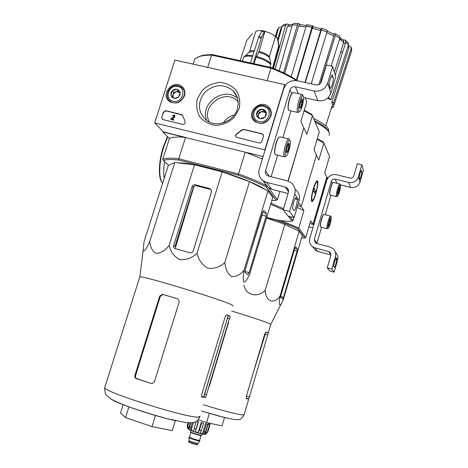 <?xml version="1.0" encoding="UTF-8"?>
<svg xmlns="http://www.w3.org/2000/svg" width="468" height="468" viewBox="0 0 468 468"><rect width="100%" height="100%" fill="white"/><g stroke="black" fill="none" stroke-linecap="round" stroke-linejoin="round"><path stroke-width="0.7" d="M308.903 226.828L312.87 227.875M313.706 224.529L327.495 177.43L326.746 177.243L312.957 224.33L309.875 223.517L313.806 224.675M327.495 177.43L327.799 178.092M328.7 251.562L329.805 252.117L330.864 255.393L327.272 267.831L331.841 269.088L335.427 256.634C336.194 253.445 335.363 250.766 332.947 248.578L329.998 247.063L316.415 243.407L315.338 242.874L314.28 239.616L331.309 181.286C332.005 179.56 333.286 178.829 335.152 179.104L348.678 182.467C353.387 183.158 356.616 181.332 358.359 176.986L361.846 164.876L357.312 163.777L353.82 175.869C353.124 177.6 351.837 178.331 349.953 178.056L336.433 174.716C331.771 174.037 328.571 175.857 326.828 180.168L309.787 238.411C308.985 241.757 309.915 244.512 312.583 246.677L315.11 247.888L328.7 251.562L330.964 254.931M312.653 246.776L315.256 250.24L317.731 251.427L330.952 255.013M327.272 267.831L329.647 270.954L334.117 272.189L337.621 260.003C338.346 257.014 337.615 254.457 335.421 252.322M331.841 269.088L334.117 272.189M336.515 259.588L336.006 258.833C335.445 258.207 333.169 266.257 333.76 266.801L334.275 267.515C334.836 268.129 337.083 260.179 336.515 259.588L335.538 259.325M322.025 217.573L320.516 223.306M331.373 185.498L329.887 191.283M314.28 239.616L316.918 243.331L321.586 227.302M325.254 214.701L330.935 195.203M340.411 184.883L350.55 187.416C355.159 188.101 358.312 186.317 360.021 182.064L363.425 170.206L361.846 164.876M361.84 171.54L361.413 170.293C360.214 172.189 359.5 174.804 359.272 178.132L359.705 179.332C360.886 177.466 361.6 174.868 361.84 171.54L360.752 171.276M337.943 192.635L338.738 192.839L337.931 193.799L338.136 191.47L339.113 188.101L339.897 187.124L338.738 192.839L339.897 187.124M340.505 185.03L340.523 185.076C341.125 186.399 338.715 195.548 337.639 196.034C335.942 197.262 339.692 182.877 340.505 185.03M337.609 196.045L336.504 196.619C335.24 196.344 338.744 183.052 339.844 183.953L339.973 184.117M330.092 194.992L329.858 194.729C329.156 193.19 331.847 182.965 333.111 182.38L339.78 183.936M329.729 194.507L329.729 194.507C329.045 193.009 331.654 183.087 332.883 182.52L332.923 182.491M338.709 189.242L339.709 189.493M328.6 224.681L329.431 224.897L328.606 226.015L328.764 223.727L329.753 220.329L330.578 219.229L330.414 221.516L329.431 224.897L330.414 221.516L330.578 219.229M331.192 217.117L331.233 217.222C331.824 218.603 329.349 227.752 328.267 228.191C326.582 229.373 330.314 215.251 331.192 217.117M328.267 228.191L327.126 228.764C325.863 228.419 329.466 215.104 330.554 216.081L330.66 216.193M320.709 227.074L320.463 226.793C319.773 225.19 322.54 214.958 323.809 214.426L330.478 216.058M320.334 226.565L320.334 226.565C319.662 225.009 322.347 215.081 323.581 214.56L323.61 214.543M329.419 221.259L330.414 221.516M154.662 122.903L174.915 60.056L284.696 84.62L264.87 149.9L154.662 122.903L163.507 131.947L185.544 137.387L178.77 158.781L238.516 173.973L245.214 152.135L263.127 156.558L162.858 132.005L163.034 131.455M285.158 85.626L284.696 84.62M161.747 117.146L163.338 112.191L165.912 110.682L182.292 114.771L185.053 121.347C185.422 123.312 184.585 124.312 182.538 124.342L163.051 119.603L162.437 119.334L161.747 117.146L163.513 112.384L166.087 110.875L182.672 115.146M259.196 142.992L236.352 137.235C235.322 136.059 235.433 134.936 236.691 133.848L241.886 129.934L243.886 129.414L262.01 133.766L262.917 134.252L263.449 136.311L261.887 141.435L260.84 142.746L259.196 142.992M239.177 108.74L234.24 117.415C229.092 122.125 223.131 124.792 216.356 125.43C209.717 124.646 204.241 121.873 199.941 117.117C196.841 111.507 195.957 105.446 197.303 98.929L202.205 90.388C207.266 85.743 213.145 83.076 219.837 82.374C226.442 83.07 231.935 85.761 236.317 90.453C239.522 96.039 240.476 102.135 239.177 108.74M184.456 95.922C181.052 102.697 176.12 104.575 169.662 101.568C159.483 94.899 173.423 78.349 182.157 86.732C184.696 89.218 185.468 92.278 184.456 95.922M270.884 116.169C267.023 123.57 261.612 125.272 254.65 121.27C244.612 113.034 261.162 97.508 269.211 107.622C271.2 110.12 271.762 112.969 270.884 116.169M254.475 121.113L253.995 119.545M269.913 110.091L271.054 111.273M170.124 101.866L169.644 100.743M183.374 89.341L184.38 90.026M237.334 108.962C233.772 122.066 215.678 128.279 205.879 119.878C197.642 111.519 197.297 102.34 204.844 92.336C214.35 84.076 223.768 83.55 233.087 90.751C237.838 95.829 239.253 101.901 237.334 108.962M206.797 120.557C199.269 103.715 224.119 85.825 237.574 98.485M236.083 136.966L235.837 135.381L236.691 133.848M263.297 134.737L262.127 133.953L244.015 129.601L242.014 130.122L236.826 134.035M173.511 120.001L170.604 119.293L174.131 116.38L174.09 115.467L172.528 115.69L174.482 114.964L174.529 116.819L171.92 118.971L173.704 119.404L173.681 120.188L170.604 119.293M173.704 119.404L173.681 120.188M174.739 115.227L174.699 117.006L172.23 119.047M173.119 115.836L172.528 115.69M173.289 116.023L174.09 115.467M162.232 119.17L161.922 117.339M178.677 97.016L174.049 98.379L170.89 95.191L172.347 90.64L176.962 89.277L180.133 92.459L178.677 97.016L177.811 97.701L174.734 98.491L171.996 97.239L170.826 94.852L171.288 92.108L173.207 89.961L175.927 89.16L178.226 89.786L179.934 91.81L180.104 94.536L178.677 97.016M177.869 86.44C187.177 88.499 182.397 103.498 173.137 101.228C163.864 99.099 168.661 84.222 177.869 86.44M178.466 85.808L181.73 87.422C190.02 93.735 178.162 107.816 170.153 101.164C162.934 96.244 169.913 83.374 178.466 85.808M184.111 90.447L184.667 90.962M170.984 102.322L170.574 101.655M173.254 97.601L173.037 94.618L172.364 96.712M173.037 94.618L176.056 91.681L173.763 92.36L173.037 94.618M176.056 91.681L179.928 92.588L178.355 91.003L176.056 91.681M173.763 92.36L172.347 90.64M178.355 91.003L176.962 89.277M264.835 117.269L260.003 118.65L256.622 115.339L258.061 110.653L262.876 109.272L266.269 112.572L264.835 117.269L263.279 118.322L261.097 118.778L259.313 118.427L257.827 117.462L256.844 116.011L256.493 114.274L256.827 112.501L257.798 110.928L259.272 109.769L261.413 109.155L263.227 109.366L265.052 110.448L266.046 111.899L266.397 113.636L266.064 115.415L264.835 117.269M263.771 106.347C273.575 108.523 268.878 123.973 259.108 121.581C249.333 119.334 254.054 104.013 263.771 106.347M264.268 105.674L268.574 108.143C276.313 115.789 262.583 128.653 255.072 120.802C248.549 115.163 255.791 103.27 264.268 105.674M270.387 111.285L271.259 112.525M255.458 121.902L254.808 120.539M258.342 117.105L258.324 114.637L257.751 116.509M258.324 114.637L261.431 111.618L259.038 112.308L258.324 114.637M261.431 111.618L265.508 112.572L263.823 110.928L261.431 111.618M266.146 113.192L265.508 112.572L266.116 113.338M259.038 112.308L258.061 110.653M263.823 110.928L262.876 109.272M285.421 187.124L286.96 187.867C288.37 189.066 288.85 190.575 288.399 192.406L283.21 209.81L289.581 211.477L294.764 194.033C295.87 189.581 294.746 185.866 291.394 182.877L287.299 180.835L268.41 176.062L266.918 175.348C265.514 174.172 265.034 172.674 265.496 170.855L289.99 89.909C290.979 87.51 292.769 86.475 295.361 86.791L314.139 90.991C320.697 91.798 325.219 89.183 327.699 83.146L332.678 66.386L326.366 65.023L321.376 81.754C320.387 84.164 318.585 85.205 315.964 84.889L297.192 80.724C290.727 79.946 286.264 82.538 283.789 88.516L259.26 169.287C258.096 173.944 259.348 177.746 263.022 180.689L266.52 182.309L285.421 187.124L288.54 191.763M264.344 181.49L265.713 184.971L268.281 187.691L271.68 189.271L288.077 193.477M283.21 209.81L287.902 215.994L294.085 217.62L299.093 200.702C300.163 196.379 299.07 192.769 295.817 189.868M289.581 211.477L294.085 217.62M297.057 199.374L296.022 197.847C294.869 196.794 291.722 207.856 292.845 209.02L293.892 210.46C295.027 211.489 298.128 200.62 297.057 199.374L294.969 198.836M271.095 176.74L277.588 155.206M282.918 137.533L290.95 110.887M303.58 97.467L317.801 100.684C324.166 101.486 328.548 98.953 330.946 93.091L335.767 76.816L332.678 66.386M333.187 77.477L332.274 74.927C331.198 74.236 328.583 84.094 329.355 85.919L330.273 88.364C331.332 89.055 333.924 79.367 333.187 77.477L330.894 76.974M302.492 99.152L302.381 102.82L300.994 107.429L299.713 108.418L299.812 104.756L301.913 99.029L302.492 99.152L301.801 100.836L302.381 102.82L301.053 104.972L300.994 107.429L299.69 107.804M303.358 96.273L303.41 96.42C304.411 98.912 301.679 110.144 299.748 111.495C296.197 114.484 301.521 91.98 303.358 96.273M299.502 111.653L297.876 112.49C295.413 112.033 299.97 93.237 302.229 94.571L302.632 95.039M289.06 110.454L288.434 109.705C287.288 106.821 290.283 94.431 292.523 92.799L293.255 92.547L302.123 94.548M288.51 109.921L288.259 109.407C287.147 106.605 290.049 94.583 292.225 92.997L292.535 92.787M299.549 107.096L300.994 107.429M300.38 102.363L302.381 102.82M289.177 143.512L289.113 147.022L287.715 151.696L286.357 152.901L286.404 149.397L287.82 144.682L288.639 143.436L289.177 143.512L288.51 145.109L289.113 147.022L287.779 149.198L287.715 151.696L286.293 152.27M290.055 140.587L290.183 140.915C291.137 143.547 288.27 154.686 286.317 155.938C282.783 158.757 288.095 136.908 290.055 140.587M286.118 156.066L284.415 156.879C281.947 156.218 286.773 137.463 289.013 138.996L289.329 139.329M275.623 154.721L274.938 153.89C273.85 150.848 277.003 138.569 279.267 137.048L280.022 136.843L288.855 138.961M275.038 154.177L274.769 153.592C273.71 150.632 276.764 138.721 278.963 137.247L279.238 137.071M286.17 151.322L287.715 151.696M287.112 146.537L289.113 147.022M298.572 202.457L301.252 206.528L297.642 205.592L301.252 206.528L316.456 155.066L318.796 160.103L323.856 142.933L329.513 156.564L324.722 172.885L326.746 177.243M348.841 48.105L348.256 45.612L349.485 45.858L350.988 46.935L351.135 48.608L333.585 102.726L331.771 102.316L348.841 48.105L347.964 46.519M278.899 27.495L277.296 29.823L278.899 27.489L281.408 26.834L282.005 27.045M286.978 23.956L285.574 25.407L282.233 26.237L283.339 24.886L286.978 23.956L289.481 24.851M298.707 23.581L297.332 25.05L292.371 24.868L293.676 23.406L298.707 23.575L300.187 24.664M296.431 79.923L311.957 27.349L312.817 25.804L313.209 26.781M320.884 28.922L321.58 28.25L327.22 30.25L326.997 31.976L321.352 29.97L305.3 82.526M333.368 33.918L335.047 33.702L339.616 36.194M342.904 39.774L345.314 40.149L348.151 42.787L348.531 44.758L345.829 42.237L335.269 75.137M351.158 47.35L351.708 49.719L351.632 50.772L351.135 48.608M331.771 102.316L332.391 104.171L334.193 104.58L351.632 50.772M331.391 107.932L331.83 108.079L333.421 106.903L334.175 104.575L333.585 102.726M327.764 98.052L329.361 99.409L330.97 99.561L348.531 44.758M345.829 42.237L345.314 40.149M340.008 37.686L343.243 40.043L343.764 42.114L339.581 39.136M334.374 72.125L343.764 42.114M330.97 99.561L328.384 97.455M339.616 36.2L339.897 38.13L335.357 35.656L320.299 83.567M331.139 66.052L339.897 38.13M335.357 35.656L335.047 33.702M327.208 31.186L333.567 34.018L333.883 35.954L326.746 32.795M318.854 84.579L333.883 35.954M311.197 83.831L326.997 31.976M321.352 29.97L321.58 28.25M320.943 28.946L320.72 30.642L312.267 28.285L296.829 80.18M304.978 82.456L320.72 30.642M312.267 28.285L313.121 26.764L320.949 28.94M311.957 27.349L306.16 26.167L291.178 76.781M306.16 26.167L307.026 24.623L312.817 25.804M283.614 72.873L297.332 25.05M305.914 27.004L298.537 26.091L284.702 73.4M298.537 26.091L299.9 24.646M292.371 24.868L279.162 70.814M273.493 68.416L285.574 25.407M292.061 25.939L287.446 26.389L275.108 69.077M287.446 26.389L288.855 24.956L292.482 24.547M282.233 26.237L278.138 40.786M276.067 36.984L278.483 28.291M281.637 28.355L280.706 29.051L277.787 39.195M280.706 29.051L281.835 27.641M275.377 36.72L277.296 29.823L275.354 36.691M331.882 106.371L333.421 106.903M301.62 237.99L304.762 238.001L305.774 237.481L310.658 220.832L312.957 224.33M304.235 110.167L311.863 114.467L319.305 131.964L314.022 149.813L316.456 155.066L301.252 206.528L303.913 210.577L298.742 228.109L297.736 228.735L304.762 238.001M297.736 228.735C292.143 226.073 285.135 223.265 276.723 220.311L266.655 217.643M266.549 218L284.796 224.353L299.175 231.215L302.375 235.422L283.099 300.134C279.659 308.547 278.226 305.2 280.127 295.864L299.175 231.215M313.308 188.744C314.625 184.41 315.812 181.795 316.865 180.888C320.65 178.279 313.221 206.306 311.536 201C311.097 198.678 311.688 194.589 313.308 188.744M280.309 220.557C287.639 223.213 293.781 225.728 298.742 228.109L305.774 237.481M317.14 139.271L323.856 142.933L323.312 142.026L317.304 138.727M297.11 207.4L303.913 210.577M329.215 135.387L329.273 132.912C327.992 129.811 323.306 126.208 315.216 122.107M328.747 131.882L328.694 129.683C327.348 126.448 322.353 122.715 313.718 118.498M328.238 131.151C326.962 128.138 322.429 124.658 314.636 120.715M243.916 285.234C246.115 296.203 258.681 297.666 265.257 290.107C265.309 301.614 274.213 304.832 280.127 295.864M265.257 290.107L284.796 224.353M280.952 295.407L280.701 297.554L282.666 298.976L283.526 297.303L297.127 251.053L297.402 248.871L295.682 246.876L294.659 248.853L280.952 295.407M198.227 419.796L206.575 422.581L222.048 425.88L224.535 417.532M206.575 422.581L209.331 413.396M265.836 332.151L252.796 374.394M228.571 322.51L209.313 386.433M267.684 334.924L268.258 332.97L266.251 332.046L264.683 334.146L246.221 396.671L246.379 398.783L248.818 398.906L249.426 396.87L267.684 334.924L265.42 334.24M270.732 324.459L270.2 323.961C265.268 321.721 252.427 317.403 231.683 311.015M164.204 178.372C163.443 173.909 163.572 168.328 164.578 161.63M312.045 199.965C310.354 197.689 316.192 178.355 317.292 182.561C318.351 185.018 314.613 199.116 312.647 200.082L312.045 199.965M313.355 190.616L314.04 188.294L315.888 191.687L315.216 193.98L313.355 190.616M313.63 191.114L315.888 191.687M189.119 440.417L189.125 440.517C189.4 441.242 198.052 443.886 198.052 443.243L199.801 440.874M188.984 437.41L188.984 437.527C189.318 438.393 199.836 441.611 199.818 440.844L199.9 440.54M199.637 440.271C201.521 441.821 187.124 437.328 189.405 437.077L189.06 437.153C188.978 437.937 200.38 441.423 199.918 440.47M190.476 431.607L190.453 431.677C190.377 432.45 202.275 436.088 201.784 435.141L202.123 433.994M196.057 421.615L193.553 431.133L191.149 430.244L190.95 427.284L189.593 426.722L189.792 429.677L188.423 428.998L187.849 425.868L187.364 425.523L187.364 427.565L187.955 428.571M209.588 424.517L207.377 431.894L205.148 434.164L208.184 424.049L210.05 424.482L207.845 431.847L205.651 434.093M206.54 423.996L204.317 431.408L202.451 433.731L205.499 423.575L207.886 424.283L205.663 431.683L203.796 434.006L205.148 434.164M201.649 422.703L199.415 430.133L198.198 432.625L201.258 422.446L203.51 423.23L201.281 430.659L200.058 433.146L202.451 433.731M196.759 421.165L198.116 421.615L195.419 431.765L198.198 432.625M188.095 422.832L187.387 425.166M208.757 423.786L209.98 424.131L208.81 423.616M209.98 424.131L209.892 424.429M190.739 422.914L189.593 426.722M192.301 422.809L190.95 427.284M188.756 422.873L187.849 425.868M188.177 422.838L187.364 425.523M210.05 424.482L208.184 424.049M207.886 424.283L205.499 423.575M203.51 423.23L201.258 422.446M195.419 431.765L198.485 421.592L198.116 421.615M196.893 421.065L198.485 421.592M191.149 430.244L193.454 422.61M188.423 428.998L190.26 422.92M288.171 181.093L303.785 128.127M288.107 216.046L291.962 221.124C288.504 221.481 283.333 221.101 276.442 219.983L266.731 217.404M270.668 204.276L283.222 209.775M290.078 216.561L293.079 220.563L293.957 217.585M291.962 221.124L293.079 220.563M304.065 110.746L312.454 115.45L306.832 134.322L303.978 128.168M270.984 203.229L283.544 208.693M287.282 188.347L287.633 188.516M197.022 253.311C192.003 258.038 186.282 260.132 179.852 259.605C174.195 256.698 170.633 251.983 169.17 245.454C165.081 250.561 160.752 253.223 156.195 253.428C152.392 251.31 150.263 247.274 149.801 241.318C146.443 249.04 144.232 252.076 143.155 250.421L144.004 241.886L168.334 165.374L174.786 162.513L194.489 164.806L222.212 171.873L249.479 181.613L267.942 190.985L272.762 197.303L249.649 274.289C247.42 279.18 245.513 281.8 243.933 282.151C243.038 280.203 243.085 276.231 244.068 270.229C240.207 274.874 236.018 276.974 231.49 276.529C227.647 273.739 225.43 269.071 224.833 262.525C219.89 267.093 214.227 268.977 207.833 268.187C202.158 265.017 198.555 260.062 197.022 253.311L222.212 171.873M233.21 306.031L232.245 305.101C224.342 300.397 142.371 275.395 139.844 276.904L139.692 277.278M209.383 188.469L195.197 184.766C193.746 184.544 192.728 185.129 192.137 186.527L173.657 245.524C173.341 247.01 173.856 248.034 175.196 248.59L190.055 252.784C191.523 253.042 192.559 252.451 193.161 251.018L211.466 191.927L211.086 189.71L209.383 188.469L210.29 189.359L195.928 185.644L194.413 186.018L193.471 187.03L175.014 246.373L173.657 245.524M210.068 188.744L210.998 189.657L210.29 189.359M245.016 272.487L247.993 274.628L249.151 272.645L266.111 216.175L266.38 213.431L263.776 210.419L262.425 212.735L245.25 269.784L245.016 272.487M250.503 252.328L262.074 215.104L262.636 212.092M297.894 80.882C290.897 76.208 281.993 71.744 271.177 67.497L212.378 54.598L211.6 55.113L270.966 68.158L267.123 80.689M212.378 54.598C207.213 54.616 203.094 55.142 200.023 56.178L198.871 56.71C202.018 55.651 206.259 55.119 211.6 55.113L207.71 67.398M238.159 101.919L237.937 101.673C225.851 87.498 200.088 105.99 209.436 122.054M253.264 63.566L261.284 38.124L264.25 31.929L264.993 31.192L259.044 51.398L256.072 57.231L254.06 63.742M277.05 37.756L275.418 36.779C273.622 34.632 270.223 32.854 265.216 31.444M261.852 30.777C258.506 30.385 256.441 30.707 255.651 31.754L255.469 32.339M276.945 37.627L278.01 39.979L279.127 47.011L278.659 45.922L272.557 68.041M273.259 68.322L279.127 47.011M275.418 36.779L269.316 56.616L270.843 63.689C268.41 60.822 263.595 58.401 256.406 56.417M270.018 67.246L270.843 63.689M278.659 45.922L277.547 38.879M264.993 31.186L262.203 30.601L258.892 36.539L250.468 62.958M252.439 33.597L246.847 40.318L240.107 60.682M200.023 56.178L197.882 57.078M305.136 97.818L306.762 101.731L300.86 121.446L303.849 127.899L287.984 181.028M198.871 56.71L194.782 58.927L193.12 64.134M168.556 165.274L163.431 160.577L162.741 159.331L169.352 138.622L162.858 132.005M268.55 187.879L277.425 199.707L279.917 191.383M283.374 179.841L283.473 179.501L283.76 179.94M163.431 160.577C165.865 159.354 171.048 159.19 178.987 160.085L238.165 175.155C249.28 179.133 258.535 183.023 265.941 186.831L276.184 200.333L271.738 200.725M265.145 189.569C250.052 178.87 195.548 162.168 178.132 162.899M238.165 175.155L238.516 173.973C249.9 178.039 259.383 182.029 266.959 185.931M245.214 152.135L262.384 159.015M169.352 138.622C171.879 137.071 177.278 136.662 185.544 137.387M162.741 159.331C165.198 158.038 170.539 157.851 178.77 158.781L178.987 160.085M296.449 80.59C289.528 76.231 281.034 72.084 270.966 68.158L271.177 67.497M267.082 186.094L265.941 186.831M276.184 200.333L277.425 199.707M234.187 115.14C229.536 116.216 225.933 118.778 223.376 122.827M263.8 188.885L262.548 187.966M182.046 163.057L180.104 163.133M175.207 248.397L193.974 186.369M230.098 316.292L227.038 314.9C226.307 314.806 225.617 315.648 224.968 317.433L201.679 394.542L201.807 397.098L205.68 397.338L230.11 316.304L226.611 314.929M162.683 294.273L159.734 296.074L134.913 375.371C134.573 376.939 135.041 378.021 136.323 378.618L151.17 383.479L136.984 378.682C135.708 378.091 135.24 377.009 135.585 375.447L160.337 296.32L162.969 294.46L177.425 298.736L163.279 294.524M176.857 298.496C178.653 299.233 179.361 300.567 178.987 302.498L154.446 381.748L152.264 383.573L151.17 383.479M201.556 396.729L203.755 396.706L204.621 394.202L206.564 394.834M204.621 394.202L228.185 315.719L230.11 316.304M155.47 415.479L152.041 426.617L172.306 430.607L175.336 420.656M152.041 426.617L125.547 417.591L128.905 406.838M125.547 417.591L120.539 413.016L123.16 404.65M244.068 270.229L267.942 190.985M224.833 262.525L249.479 181.613M169.17 245.454L194.489 164.806M149.801 241.318L174.786 162.513M315.11 247.888L317.731 251.427M335.427 256.634L337.621 260.003M331.309 181.286L332.257 183.386M335.152 179.104L336.931 183.228M348.678 182.467L350.55 187.416M358.359 176.986L360.021 182.064M266.52 182.309L271.68 189.271M294.764 194.033L299.093 200.702M265.496 170.855L269.357 176.301M289.99 89.909L291.675 93.641M295.361 86.791L298.332 93.688M314.139 90.991L317.801 100.684M327.699 83.146L330.946 93.091M332.514 75.272L331.865 75.126M296.127 197.952L295.741 197.853M345.267 43.98L339.75 38.592M312.016 27.162L306.832 26.173M340.517 52.504L342.775 51.749M294.881 248.186L297.402 248.871M280.695 296.49L283.526 297.303M294.243 250.269L297.127 251.053M223.762 417.339L201.544 411.033M248.771 398.941L244.191 414.484L243.389 414.9C240.049 415.145 222.241 410.664 203.44 404.75M266.04 332.303L268.258 332.97L266.04 332.303M246.028 398.011L248.818 398.906M246.443 395.91L249.426 396.87M162.7 183.087C158.441 179.127 158.822 162.01 163.765 146.923L167.714 136.954M189.224 441.891C187.457 442.155 199.116 445.723 197.034 444.284M188.826 441.4L188.809 441.459C188.733 442.131 198.128 445.004 197.753 444.196L198.034 443.266M190.915 432.186L189.429 437.083C189.353 437.82 200.082 441.102 199.649 440.212L201.082 435.439M190.962 432.075L190.886 432.256C190.821 432.959 201.544 436.235 201.1 435.38L200.971 435.228M195.876 429.039L194.009 428.413M207.845 431.847L207.377 431.894M205.663 431.683L204.317 431.408M201.281 430.659L199.415 430.133M195.197 184.766L196.186 185.685M192.137 186.527L193.249 187.551M262.759 212.472L266.38 213.431M262.074 215.104L266.111 216.175M244.899 271.44L249.151 272.645M254.381 50.562C251.749 50.368 250.128 50.684 249.514 51.515L249.345 51.983M269.316 56.616C267.485 54.563 264.063 52.82 259.044 51.398M254.13 51.375L249.029 52.264M269.287 57.57C267.415 55.458 263.888 53.674 258.71 52.211M252.773 55.669C248.888 55.089 246.209 55.224 244.729 56.066L244.161 56.581M252.509 56.493C247.677 55.78 244.711 56.09 243.623 57.418L243.395 58.155M270.814 64.648C268.334 61.729 263.425 59.26 256.072 57.231M261.284 38.124L258.5 37.539M261.676 37.124L258.892 36.539M264.25 31.929L261.472 31.35M279.051 48.157L278.589 47.075M175.857 420.773C154.75 416.309 116.269 403.322 111.039 398.993M199.982 416.222L198.49 417.058C188.51 418.573 104.879 392.383 104.692 387.72L104.926 386.972M136.323 378.618L136.984 378.682M134.913 375.371L135.585 375.447M159.734 296.074L160.337 296.32M203.755 396.706L205.68 397.338M227.559 318.158L229.49 318.737M312.583 246.677L315.256 250.24M329.805 252.117L330.876 253.72M340.423 184.907L339.996 184.176M336.504 196.619L330.022 194.975M331.122 217.035L330.706 216.31M327.126 228.764L320.627 227.05M270.884 111.068L269.211 107.622M184.205 89.581L182.157 86.732M233.087 90.751L237.182 97.221M170.153 101.164L171.247 102.439M255.072 120.802L255.955 122.218M263.022 180.689L268.281 187.691M286.96 187.867L288.44 190.078M303.112 95.917L302.691 95.209M297.876 112.49L288.931 110.419M288.259 109.407L288.434 109.705M292.225 92.997L292.523 92.799M289.844 140.336L289.476 139.698M284.415 156.879L275.436 154.674M274.769 153.592L274.938 153.89M278.963 137.247L279.267 137.048M325.728 125.904L332.561 104.212M299.9 24.64L306.417 25.424M201.55 411.027L219.153 416.157L232.432 419.205C236.083 419.72 238.212 419.814 238.809 419.492C240.564 419.65 242.336 418.064 244.115 414.742M270.72 324.464L268.222 332.935M270.785 324.359L281.461 303.363M167.427 136.662L163.332 146.888C158.424 162.057 157.95 179.098 162.683 183.152M317.076 182.192L316.514 181.215M312.583 200.123L311.477 200.795M189.107 440.47L188.809 441.459C187.598 441.523 189.16 442.313 193.483 443.834C199.064 445.249 196.969 444.389 197.742 444.249M189.125 440.517L188.984 437.527M188.961 437.481L189.06 437.153M190.453 431.677L190.821 430.455M187.358 427.565C188.873 429.741 188.066 429.343 194.319 431.8C201.029 433.935 204.738 434.719 205.434 434.152L206.283 433.83M208.687 424.031L208.968 423.09M139.844 276.904L143.161 250.421M255.651 31.754L249.45 51.895L243.623 57.418L242.447 61.191M277.863 39.447L277.302 38.148M238.171 102.077L237.937 101.673M139.809 276.904L104.692 387.72C104.809 391.915 105.382 394.354 106.412 395.039L111.027 398.988C115.268 401.339 121.493 404.048 129.683 407.119C143.243 411.793 156.072 415.736 168.176 418.942L186.504 422.674L192.863 422.727C196.332 421.335 196.613 422.873 199.836 416.789M162.373 294.208L162.969 294.46M228.162 315.701L203.726 396.718"/></g></svg>
